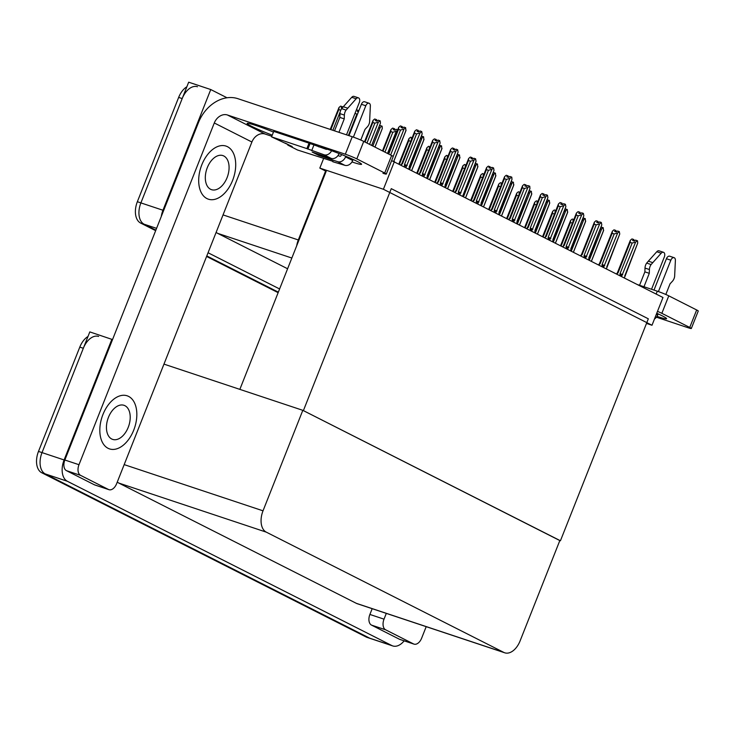 <?xml version="1.0" encoding="UTF-8"?>
<svg xmlns="http://www.w3.org/2000/svg" width="735" height="735" viewBox="0 0 735 735"><rect width="100%" height="100%" fill="white"/><g stroke="black" fill="none" stroke-linecap="round" stroke-linejoin="round"><path stroke-width="1.1" d="M323.556 158.668L319.826 168.104L325.596 171.025L298.309 239.95A17.668 10.832 108.4 0 0 296.674 245.839M325.596 171.025L326.175 171.319L239.849 389.375M156.573 228.346L144.124 224.212L155.866 230.147L144.124 224.212A17.668 10.832 -71.6 0 1 140.89 202.897L188.674 82.191L210.752 89.541L227.014 97.773M278.335 292.153L206.792 255.936L278.335 292.153M161.287 216.457A17.668 10.832 -71.6 0 1 162.968 210.247L210.752 89.541M279.603 288.965L208.06 252.748M216.145 232.315A17.668 10.832 108.4 0 0 217.652 233.344L287.596 268.762M394.392 161.516L383.404 189.262L652 325.256L662.979 297.51L391.626 160.597M652 325.256L646.497 323.418M383.404 189.262L319.826 168.104M559.822 540.565L303.39 410.626L391.277 188.656L648.325 318.806L560.438 540.767M404.158 640.846A17.668 10.832 -71.6 0 1 392.738 645.936L370.66 638.586A17.668 10.832 -71.6 0 1 369.751 638.21L45.258 473.919A17.668 10.832 -71.6 0 1 42.024 452.604L89.808 331.908L112.538 339.579M392.738 645.936A17.668 10.832 -71.6 0 1 391.829 645.55L67.335 481.26A17.668 10.832 -71.6 0 1 64.101 459.954L111.885 339.248M302.811 410.323L263.02 510.825A17.668 10.832 108.4 0 0 266.263 532.131L503.852 652.432A17.668 10.832 108.4 0 0 504.761 652.809A17.668 10.832 108.4 0 0 520.068 640.966L559.859 540.473L302.811 410.323L163.96 364.119M117.278 482.022A17.668 10.832 108.4 0 0 118.785 483.051L356.383 603.352A17.668 10.832 108.4 0 0 357.293 603.729L504.761 652.809M155.664 230.661L140.596 223.036L144.124 224.212A17.668 10.832 -71.6 0 1 140.89 202.897L182.188 98.582A17.668 10.832 -71.6 0 1 197.494 86.739M278.133 292.668L206.59 256.451M140.596 223.036A17.668 10.832 -71.6 0 1 137.353 201.721L178.66 97.406A17.668 10.832 -71.6 0 1 186.874 86.748M88.007 336.455A17.668 10.832 -71.6 0 0 79.793 347.113L38.486 451.428A17.668 10.832 -71.6 0 0 41.73 472.743L366.214 637.034A17.668 10.832 -71.6 0 0 367.123 637.41L370.66 638.586A17.668 10.832 -71.6 0 1 369.751 638.21L45.258 473.919A17.668 10.832 -71.6 0 1 42.024 452.604L83.321 348.289A17.668 10.832 -71.6 0 1 98.628 336.446M561.136 245.94L570.415 222.512L570.645 220.408L572.271 219.048L573.796 219.563M573.622 219.985L572.877 220.61L573.318 220.757M560.584 245.665L570.645 220.408M570.415 222.512L572.363 223.164M543.174 236.854L552.454 213.416L552.683 211.312L554.309 209.962L555.825 210.467M555.66 210.89L554.916 211.515L555.357 211.662M542.623 236.569L552.683 211.312M552.454 213.416L554.401 214.069M525.213 227.758L534.492 204.321L534.722 202.226L536.348 200.866L537.864 201.372M537.698 201.794L536.954 202.419L537.395 202.566M524.661 227.473L534.722 202.226M534.492 204.321L536.44 204.973M507.251 218.662L516.53 195.234L516.76 193.13L518.386 191.771L519.902 192.276M519.737 192.699L518.993 193.323L519.434 193.47M506.7 218.378L516.76 193.13M516.53 195.234L518.478 195.877M489.289 209.567L498.569 186.139L498.799 184.035L500.416 182.675L501.941 183.18M501.775 183.603L501.031 184.228L501.472 184.375M488.738 209.282L498.799 184.035M498.569 186.139L500.517 186.782M600.725 227.767L601.46 227.143L603.224 227.731L599.925 229.779M589.286 260.199L601.597 229.09M591.418 261.274L603.463 230.854L603.224 227.731M603.674 230.147L591.363 261.247M621.525 276.516L635.637 242.045L637.53 240.814L637.714 243.092L624.373 277.959M616.582 274.017L618.016 272.942L630.115 242.375L632.146 243.055L620.046 273.622L620.046 275.763M630.115 242.375L630.345 240.281L631.962 238.921L633.735 239.509L632.569 240.474L634.342 241.062L635.499 240.097L637.263 240.685M624.796 275.827L637.714 243.092M634.103 240.988L633.928 239.61L633.469 240.777M624.796 276.893L624.787 275.735M621.948 275.45L620.349 274.991M622.71 274.688L620.046 273.622M618.016 272.942L617.382 272.85L630.345 240.281M635.637 242.045L632.146 243.055M633.331 240.731L633.735 239.509M318.705 146.825A23.557 1.69 21.6 0 1 335.978 152.356A23.557 1.69 21.6 0 1 357.339 161.479A23.557 1.69 21.6 0 1 361.583 164.273A23.557 1.69 21.6 0 1 351.964 161.939M133.733 430.14A27.976 17.144 108.4 0 0 127.164 395.807A27.976 17.144 108.4 0 0 102.928 414.549A27.976 17.144 108.4 0 0 109.497 448.892A27.976 17.144 108.4 0 0 133.733 430.14A27.976 17.144 108.4 0 0 127.164 395.807A27.976 17.144 108.4 0 0 102.928 414.549A27.976 17.144 108.4 0 0 109.497 448.892A27.976 17.144 108.4 0 0 133.733 430.14M232.6 180.433A27.976 17.144 108.4 0 0 226.031 146.09A27.976 17.144 108.4 0 0 201.794 164.842A27.976 17.144 108.4 0 0 208.363 199.176A27.976 17.144 108.4 0 0 232.6 180.433A27.976 17.144 108.4 0 0 226.031 146.09A27.976 17.144 108.4 0 0 201.794 164.842A27.976 17.144 108.4 0 0 208.363 199.176A27.976 17.144 108.4 0 0 232.6 180.433M108.486 489.482L80.602 475.37L66.472 470.666A8.838 5.411 -71.6 0 1 64.855 460.009L198.432 122.644A35.335 27.811 -63.1 0 1 237.892 98.683L352.258 136.747A8.838 0.634 21.6 0 1 363.742 141.414L356.824 158.889A8.838 0.634 -158.4 0 0 345.331 154.221L227.446 114.991L265.05 134.027A11.778 9.27 -63.1 0 0 251.903 142.011L116.599 483.759A8.838 5.411 108.4 0 1 108.945 489.675A8.838 5.411 108.4 0 1 108.486 489.482L94.356 484.778L66.472 470.666M108.945 489.675L94.815 484.971A8.838 5.411 -71.6 0 1 94.356 484.778M382.944 173.267A8.838 0.634 -158.4 0 0 386.298 174.057A8.838 0.634 -158.4 0 0 384.708 173.01L391.626 155.526L363.742 141.414M391.626 155.526A8.838 0.634 21.6 0 1 393.216 156.573L386.298 174.057M384.708 173.01L356.824 158.889M272.244 135.148A23.557 1.69 21.6 0 1 247.125 123.416A23.557 1.69 21.6 0 1 273.466 132.061M271.794 136.278L265.05 134.027M251.903 142.011L214.289 122.975L78.985 464.713A8.838 5.411 108.4 0 0 80.602 475.37M214.289 122.975A11.778 9.27 116.9 0 1 227.446 114.991M656.741 313.266A23.557 1.69 21.6 0 1 662.373 315.921A23.557 1.69 21.6 0 1 666.617 318.714A23.557 1.69 21.6 0 1 656.998 316.381M413.52 643.924A8.838 5.411 108.4 0 0 413.98 644.117L399.849 639.413A8.838 5.411 -71.6 0 1 399.39 639.22L413.52 643.924L385.636 629.803L371.506 625.108A8.838 5.411 -71.6 0 1 369.889 614.451L372.176 608.681M399.39 639.22L371.506 625.108M637.456 284.583L657.292 291.189A8.838 0.634 21.6 0 1 668.776 295.847L661.858 313.331A8.838 0.634 -158.4 0 0 657.494 311.364M656.419 317.198L687.978 327.7A8.838 0.634 -158.4 0 0 691.332 328.49A8.838 0.634 -158.4 0 0 689.742 327.442L696.661 309.968L668.776 295.847M696.661 309.968A8.838 0.634 21.6 0 1 698.25 311.015L691.332 328.49M689.742 327.442L661.858 313.331M386.307 613.385L384.019 619.155A8.838 5.411 108.4 0 0 385.636 629.803M413.98 644.117A8.838 5.411 108.4 0 0 421.633 638.191L426.199 626.661M582.763 218.672L583.498 218.056L585.262 218.644L581.964 220.684M571.325 251.104L583.636 219.995M573.456 252.179L585.492 221.759L585.262 218.644M585.712 221.051L573.401 252.151M564.792 209.576L565.537 208.96L567.301 209.548L563.993 211.597M553.363 242.008L565.674 210.908M555.485 243.083L567.53 212.663L567.301 209.548M567.751 211.956L555.439 243.055M546.831 200.48L547.575 199.865L549.339 200.453L546.032 202.502M535.402 232.912L547.713 201.813M537.524 233.987L549.569 203.567L549.339 200.453M549.789 202.86L537.478 233.96M603.564 267.421L617.676 232.949L619.302 231.589L619.752 233.996L606.412 268.863M598.621 264.922L600.054 263.847L612.154 233.289L614.184 233.96L602.075 264.526L602.075 266.676M612.154 233.289L612.384 231.185L614.001 229.825L615.765 230.413L614.607 231.378L616.38 231.966L617.538 231.001L619.302 231.589M606.834 266.731L619.752 233.996M616.141 231.892L615.967 230.514L615.507 231.681M606.834 267.806L606.825 266.649M603.986 266.355L602.388 265.895M604.749 265.592L602.075 264.526M600.054 263.847L599.42 263.755L612.384 231.185M617.676 232.949L614.184 233.96M615.37 231.635L615.765 230.413M585.602 258.325L599.714 223.853L601.34 222.494L601.79 224.901L588.45 259.777M580.659 255.826L582.092 254.751L594.192 224.193L596.214 224.864L584.114 255.431L584.114 257.581M594.192 224.193L594.413 222.089L596.039 220.73L597.803 221.318L596.645 222.292L598.419 222.88L599.576 221.906L601.34 222.494M588.873 257.636L601.79 224.901M598.18 222.797L598.005 221.419L597.546 222.586M588.873 258.711L588.864 257.553M586.015 257.259L584.426 256.8M586.787 256.497L584.114 255.431M582.092 254.751L581.458 254.659L594.413 222.089M599.714 223.853L596.214 224.864M597.408 222.54L597.803 221.318M567.64 249.229L581.753 214.758L583.379 213.398L583.829 215.805L570.489 250.681M562.698 246.73L564.122 245.665L576.231 215.098L578.252 215.768L566.152 246.335L566.152 248.485M576.231 215.098L576.451 212.994L578.077 211.634L579.841 212.222L578.684 213.196L580.448 213.784L581.615 212.81L583.379 213.398M570.902 248.54L583.829 215.805M580.218 213.701L580.044 212.323L579.584 213.49M570.911 249.615L570.902 248.458M568.054 248.173L566.464 247.704M568.826 247.401L566.152 246.335M563.488 245.573L576.451 212.994M581.753 214.758L578.252 215.768M562.532 246.648L564.122 245.665M579.446 213.444L579.841 212.222M549.67 240.143L563.791 205.662L565.417 204.302L565.867 206.719L552.527 241.585M544.736 237.635L546.16 236.569L558.26 206.002L560.29 206.682L548.191 237.24L548.191 239.389M558.26 206.002L558.49 203.898L560.116 202.538L561.88 203.126L560.722 204.1L562.486 204.688L563.644 203.714L565.417 204.302M552.941 239.445L565.867 206.719M562.257 204.606L562.082 203.227L561.613 204.394M552.95 240.52L552.941 239.362M550.092 239.077L548.503 238.609M550.864 238.315L548.191 237.24M545.526 236.477L558.49 203.898M563.791 205.662L560.29 206.682M544.571 237.552L546.16 236.569M561.485 204.348L561.88 203.126M322.233 155.416A8.838 6.955 116.9 0 1 318.678 155.361L312.2 152.072L331.182 158.392L324.052 154.782L306.881 148.617L309.049 143.16L273.723 131.4L271.564 136.866L292.19 146.541A8.838 6.955 116.9 0 1 291.446 146.228L285.318 143.132M337.668 161.672A7.065 5.558 -63.1 0 0 345.56 156.886L352.69 160.496A7.065 5.558 116.9 0 1 344.798 165.292L337.668 161.672L318.678 155.361M345.56 156.886L345.808 156.27M353.379 137.133L365.8 105.757A3.758 2.306 -71.6 0 1 369.062 103.24A3.758 2.306 -71.6 0 1 370.357 105.969L369.595 122.028A5.889 3.611 -71.6 0 1 367.426 126.769L365.01 129.388L360.793 140.045M337.971 155.6L339.827 156.215A1.176 0.928 116.9 0 0 341.15 155.416L341.499 154.515M348.969 135.653L361.39 104.287L365.8 105.757M346.507 134.836L359.323 102.477A3.758 2.306 -71.6 0 0 358.441 97.856A3.758 2.306 -71.6 0 0 356.144 98.775L346.066 110.112L341.656 108.642L343.309 106.722L347.728 108.192M339.074 153.606A7.065 5.558 116.9 0 1 331.182 158.392M288.001 144.492L287.771 145.071L297.5 149.995L332.983 161.351M292.19 146.541L287.771 145.071M327.047 149.15A1.176 0.928 116.9 0 1 326.211 149.324L309.049 143.16M338.945 132.318L344.256 118.886L339.846 117.416L339.956 113.631A5.889 3.611 -71.6 0 1 341.656 108.642M339.956 113.631L344.375 115.101A5.889 3.611 -71.6 0 1 346.066 110.112M344.375 115.101L344.256 118.886M324.052 154.782A7.065 5.558 -63.1 0 0 331.604 150.739M334.526 130.848L339.846 117.416M306.881 148.617L271.564 136.866M332.826 161.755L344.798 165.292M352.69 160.496L353.103 159.458M358.441 97.856L354.022 96.386A3.758 2.306 108.4 0 0 351.734 97.305L343.309 106.722M369.062 103.24L364.643 101.77A3.758 2.306 108.4 0 0 361.39 104.287M658.413 291.575L670.844 260.199A3.758 2.306 -71.6 0 1 674.096 257.673A3.758 2.306 -71.6 0 1 675.391 260.411L674.629 276.461A5.889 3.611 -71.6 0 1 672.461 281.211L670.044 283.829L665.827 294.487M654.003 290.095L666.424 258.729L670.844 260.199M651.541 289.268L664.357 256.91A3.758 2.306 -71.6 0 0 663.475 252.298A3.758 2.306 -71.6 0 0 661.178 253.217L651.1 264.554L646.69 263.084L648.343 261.164L652.763 262.634M643.979 286.751L649.29 273.328L644.88 271.858L644.999 268.073A5.889 3.611 -71.6 0 1 646.69 263.084M644.999 268.073L649.409 269.534A5.889 3.611 -71.6 0 1 651.1 264.554M649.409 269.534L649.29 273.328M639.56 285.281L644.88 271.858M656.355 314.24L657.733 314.938L658.147 313.891M657.733 314.938A7.065 5.558 116.9 0 1 654.49 318.962M663.475 252.298L659.056 250.828A3.758 2.306 108.4 0 0 656.768 251.747L648.343 261.164M674.096 257.673L669.686 256.203A3.758 2.306 108.4 0 0 666.424 258.729M227.087 177.64A17.962 11.007 108.4 0 0 222.87 155.59A17.962 11.007 108.4 0 0 207.307 167.626A17.962 11.007 108.4 0 0 211.524 189.676A17.962 11.007 108.4 0 0 227.087 177.64M128.221 427.357A17.962 11.007 108.4 0 0 124.004 405.307A17.962 11.007 108.4 0 0 108.44 417.342A17.962 11.007 108.4 0 0 112.657 439.392A17.962 11.007 108.4 0 0 128.221 427.357M528.869 191.385L529.613 190.769L531.377 191.357L528.07 193.406M517.44 223.817L529.751 192.717M519.562 224.892L531.607 194.472L531.377 191.357M531.828 193.764L519.516 224.864M510.908 182.289L511.643 181.674L513.416 182.262L510.108 184.31M499.478 214.721L511.79 183.621M501.601 215.796L513.646 185.385L513.416 182.262M513.866 184.669L501.555 215.778M492.946 173.194L493.681 172.578L495.454 173.166L492.147 175.215M481.517 205.625L493.828 174.526M483.639 206.71L495.684 176.29L495.454 173.166M495.904 175.573L483.584 206.682M531.708 231.047L545.829 196.567L547.456 195.207L547.906 197.623L534.566 232.49M526.774 228.548L528.199 227.473L540.298 196.906L542.329 197.586L530.229 228.144L530.229 230.294M540.298 196.906L540.528 194.803L542.154 193.452L543.918 194.04L542.761 195.005L544.525 195.593L545.682 194.619L547.456 195.207M534.979 230.358L547.906 197.623M544.295 195.519L544.12 194.132L543.652 195.299M534.988 231.424L534.979 230.266M532.131 229.981L530.541 229.522M532.903 229.219L530.229 228.144M528.199 227.473L527.565 227.381L540.528 194.803M545.829 196.567L542.329 197.586M543.514 195.253L543.918 194.04M513.747 221.952L527.868 187.471L529.751 186.249L529.944 188.527L516.604 223.394M508.813 219.453L510.237 218.378L522.337 187.811L524.367 188.491L512.267 219.048L512.267 221.198M522.337 187.811L522.567 185.716L524.193 184.356L525.957 184.944L524.799 185.909L526.563 186.497L527.721 185.532L529.494 186.12M517.017 221.263L529.944 188.527M526.333 186.424L526.159 185.045L525.69 186.203M517.027 222.328L517.017 221.171M514.169 220.886L512.58 220.426M514.941 220.123L512.267 219.048M510.237 218.378L509.603 218.295L522.567 185.716M527.868 187.471L524.367 188.491M525.553 186.166L525.957 184.944M495.785 212.856L509.906 178.384L511.79 177.153L511.983 179.432L498.642 214.298M490.851 210.357L492.275 209.282L504.375 178.715L506.406 179.395L494.306 209.962L494.306 212.103M504.375 178.715L504.605 176.62L506.231 175.261L507.995 175.849L506.838 176.813L508.602 177.401L509.759 176.437L511.523 177.025M499.056 212.167L511.983 179.432M508.372 177.328L508.197 175.95L507.729 177.117M499.065 213.233L499.056 212.075M496.208 211.79L494.609 211.331M496.979 211.028L494.306 209.962M492.275 209.282L491.642 209.199L504.605 176.62M509.906 178.384L506.406 179.395M507.591 177.071L507.995 175.849M471.328 200.471L480.607 177.043L480.837 174.939L482.454 173.579L483.979 174.085M483.814 174.517L483.07 175.141L483.511 175.288M470.777 200.186L480.837 174.939M480.607 177.043L482.555 177.686M453.366 191.376L462.646 167.947L462.875 165.844L464.492 164.484L466.018 164.989M465.852 165.421L465.099 166.046L465.54 166.193M452.806 191.1L462.875 165.844M462.646 167.947L464.594 168.6M435.405 182.28L444.684 158.852L444.905 156.748L446.531 155.388L448.056 155.903M447.891 156.325L447.137 156.95L447.578 157.097M434.844 182.004L444.905 156.748M444.684 158.852L446.632 159.504M474.985 164.107L475.72 163.482L477.493 164.07L474.185 166.119M463.546 196.53L475.867 165.43M465.678 197.614L477.722 167.194L477.493 164.07M477.943 166.487L465.623 197.586M457.023 155.011L457.758 154.396L459.522 154.984L456.224 157.024M445.585 187.443L457.905 156.334M447.716 188.518L459.761 158.099L459.522 154.984M459.981 157.391L447.661 188.491M439.061 145.916L439.796 145.3L441.56 145.888L438.262 147.937M427.623 178.348L439.943 147.248M429.754 179.423L441.799 149.003L441.56 145.888M442.02 148.295L429.699 179.395M421.1 136.82L421.835 136.205L423.599 136.793L420.301 138.841M409.661 169.252L421.982 138.152M411.793 170.327L423.838 139.907L423.599 136.793M424.049 139.2L411.738 170.299M401.705 127.743L402.109 126.521L400.952 127.486L402.716 128.074L403.873 127.109L405.637 127.697L404.011 129.057L400.52 130.067L390.634 155.03M388.723 154.056L398.489 129.397L398.719 127.293L400.345 125.933L402.109 126.521M401.843 127.789L402.164 126.576M402.486 128L402.302 126.622M388.163 153.78L398.719 127.293M393.161 156.463L404.011 129.057M398.489 129.397L400.52 130.067M393.795 161.323L405.876 130.812L405.637 127.697M406.087 130.104L393.739 161.305M379.343 126.098L380.078 125.483L382.108 126.209L382.301 128.478L374.933 147.083M372.856 146.026L380.225 127.431L381.842 126.071M374.988 147.101L382.301 128.478M380.225 127.431L378.543 128.12M330.842 129.617L338.771 109.579L339 107.475L340.627 106.125L342.391 106.713L341.233 107.677L342.207 107.999M340.268 111.61L332.872 130.288M338.771 109.579L340.746 110.241M342.703 107.429L342.391 106.713M330.245 129.424L339 107.475M341.986 107.926L342.455 106.74M342.124 107.971L342.583 106.805M477.824 203.76L491.945 169.289L493.562 167.929L494.021 170.336L480.681 205.203M472.89 201.261L474.314 200.186L486.414 169.629L488.444 170.299L476.344 200.866L476.344 203.007M486.414 169.629L486.643 167.525L488.27 166.165L490.034 166.753L488.876 167.718L490.64 168.306L491.798 167.341L493.562 167.929M481.094 203.071L494.021 170.336M490.41 168.232L490.227 166.854L489.767 168.021M481.094 204.174L481.094 202.979M478.246 202.695L476.647 202.235M479.018 201.932L476.344 200.866M474.314 200.186L473.68 200.095L486.643 167.525M491.945 169.289L488.444 170.299M489.629 167.975L490.034 166.753M459.862 194.665L473.983 160.193L475.6 158.833L476.05 161.241L462.719 196.107M454.928 192.166L456.352 191.091L468.452 160.533L470.483 161.204L458.383 191.771L458.383 193.921M468.452 160.533L468.682 158.429L470.308 157.07L472.072 157.657L470.914 158.631L472.678 159.21L473.836 158.245L475.6 158.833M475.839 161.957L476.05 161.241M472.449 159.137L472.265 157.759L471.806 158.925M460.285 193.599L458.686 193.14M461.056 192.836L458.383 191.771M456.352 191.091L455.718 190.999L468.682 158.429M473.983 160.193L470.483 161.204M471.668 158.879L472.072 157.657M441.9 185.569L456.012 151.098L457.639 149.738L458.089 152.145L444.758 187.021M436.967 183.07L438.391 182.004L450.491 151.438L452.521 152.108L440.421 182.675L440.421 184.825M450.491 151.438L450.72 149.334L452.347 147.974L454.111 148.562L452.953 149.536L454.717 150.124L455.875 149.15L457.639 149.738M445.171 184.88L458.089 152.145M454.487 150.041L454.303 148.663L453.844 149.83M445.171 185.983L445.162 184.797M442.323 184.513L440.724 184.044M443.095 183.741L440.421 182.675M438.391 182.004L437.757 181.903L450.72 149.334M456.012 151.098L452.521 152.108M453.706 149.784L454.111 148.562M423.939 176.483L438.051 142.002L439.677 140.642L440.127 143.049L426.787 177.925M418.996 173.975L420.429 172.909L432.529 142.342L434.56 143.013L422.46 173.579L422.46 175.729M432.529 142.342L432.759 140.238L434.376 138.878L436.149 139.466L434.991 140.44L436.755 141.028L437.913 140.054L439.677 140.642M427.21 175.784L440.127 143.049M436.526 140.945L436.342 139.567L435.883 140.734M427.21 176.887L427.2 175.702M424.361 175.417L422.763 174.948M425.133 174.654L422.46 173.579M420.429 172.909L419.795 172.817L432.759 140.238M438.051 142.002L434.56 143.013M435.745 140.688L436.149 139.466M405.977 167.387L420.089 132.906L421.715 131.547L422.166 133.963L408.825 168.829M401.034 164.888L402.468 163.813L414.568 133.246L416.598 133.926L404.498 164.484L404.498 166.634M414.568 133.246L414.797 131.142L416.414 129.783L418.187 130.371L417.03 131.345L418.794 131.932L419.951 130.959L421.715 131.547M409.248 166.698L422.166 133.963M418.555 131.85L418.38 130.472L417.921 131.638M409.248 167.791L409.239 166.606M406.4 166.321L404.801 165.862M407.162 165.559L404.498 164.484M402.468 163.813L401.834 163.721L414.797 131.142M420.089 132.906L416.598 133.926M417.783 131.593L418.187 130.371M417.443 173.194L426.723 149.756L426.943 147.652L428.569 146.302L430.094 146.807M429.929 147.23L429.176 147.854L429.617 148.001M416.883 172.909L426.943 147.652M426.723 149.756L428.67 150.409M399.482 164.098L408.761 140.661L408.982 138.566L410.608 137.206L412.133 137.711M411.967 138.134L411.214 138.759L411.655 138.906M398.921 163.813L408.982 138.566M408.761 140.661L410.709 141.313M394.015 129.92L394.41 128.698L393.253 129.663L395.017 130.251L396.174 129.286L397.672 129.783M383.027 151.18L390.79 131.565L391.02 129.47L392.646 128.111L394.41 128.698M394.787 130.178L394.474 128.754M394.612 128.8L394.144 129.966M382.476 150.895L391.02 129.47M387.52 153.45L396.321 131.234L392.821 132.245L384.947 152.145M390.79 131.565L392.821 132.245M396.321 131.234L397.479 130.26M376.044 120.825L376.449 119.603L375.291 120.568L377.055 121.156L378.213 120.191L380.252 120.917L380.436 123.186L371.634 145.411M365.065 142.085L372.829 122.479L373.058 120.375L374.685 119.015L376.449 119.603M376.825 121.082L376.513 119.658M376.651 119.704L376.182 120.871M364.514 141.8L373.058 120.375M369.558 144.354L378.36 122.139L374.859 123.149L366.986 143.049M372.829 122.479L374.859 123.149M378.36 122.139L379.986 120.779M371.69 145.438L380.436 123.186M358.083 111.729L358.487 110.507L357.329 111.481L358.404 111.83M356.199 110.36L356.723 109.919L358.487 110.507M358.689 110.608L358.221 111.775M357.541 113.998L356.898 114.054L348.418 135.47M354.987 113.42L356.898 114.054M298.309 239.95L223.036 214.905M162.968 210.247L137.353 201.721M291.85 258.031L217.652 233.344M64.101 459.954L38.486 451.428M67.335 481.26L41.73 472.743M391.829 645.55L366.214 637.034M266.263 532.131L118.785 483.051M263.02 510.825L124.169 464.612M503.852 652.432L356.383 603.352M178.66 97.406L182.188 98.582M79.793 347.113L83.321 348.289M345.331 154.221L352.258 136.747M64.855 460.009L78.985 464.713M656.153 294.046L657.292 291.189M369.889 614.451L384.019 619.155M311.686 150.666L313.845 145.208M307.855 149.113L310.023 143.647M351.734 97.305L356.144 98.775M656.768 251.747L661.178 253.217M617.382 272.85L616.417 273.935M599.42 263.755L598.455 264.839M581.458 254.659L580.494 255.743M527.574 227.381L526.609 228.466M509.612 218.286L508.648 219.37M491.651 209.19L490.686 210.274M473.68 200.095L472.724 201.179M463.133 195.078L475.839 161.948M455.718 190.999L454.763 192.083M437.757 181.903L436.801 182.987M419.795 172.817L418.84 173.892M401.834 163.721L400.869 164.796"/></g></svg>
